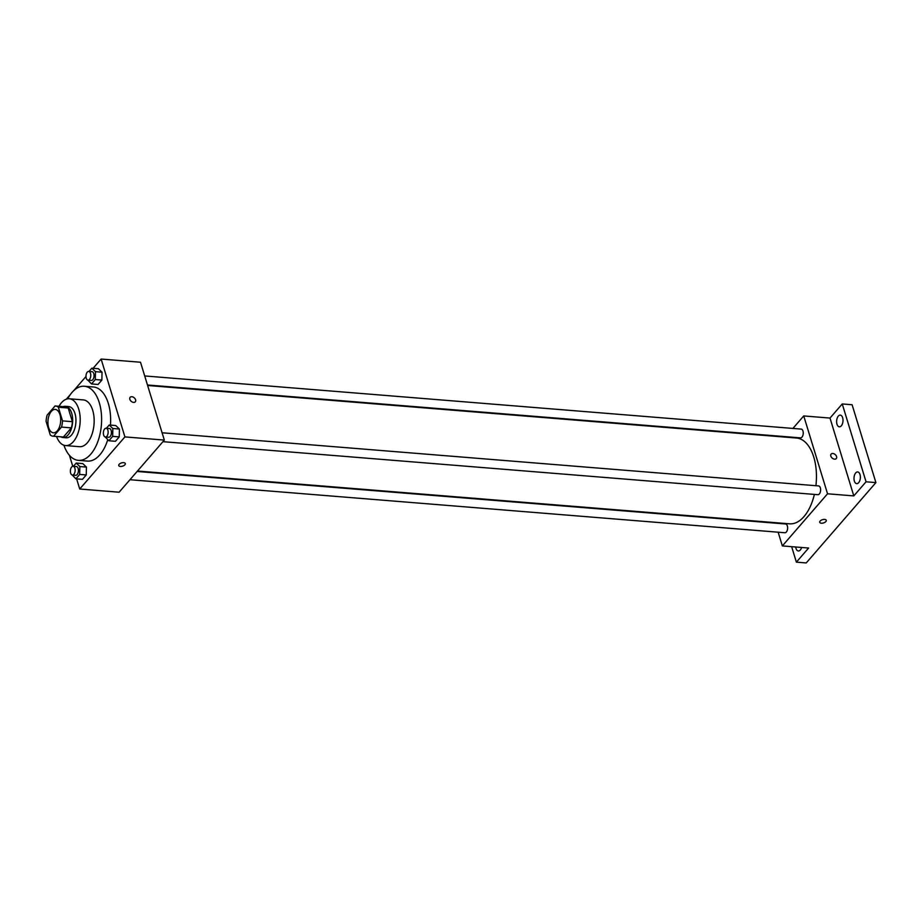 <?xml version="1.0" encoding="UTF-8"?>
<svg xmlns="http://www.w3.org/2000/svg" width="922" height="922" viewBox="0 0 922 922"><rect width="100%" height="100%" fill="white"/><g stroke="black" fill="none" stroke-linecap="round" stroke-linejoin="round"><path stroke-width="1.38" d="M59.953 414.589A11.732 6.339 94.6 0 1 59.515 426.851A11.732 6.339 94.6 0 1 53.361 432.81A11.732 6.339 94.6 0 1 47.99 420.593A11.732 6.339 94.6 0 1 55.251 409.414A11.732 6.339 94.6 0 1 59.953 414.589M55.043 405.991L47.126 415.142A15.155 8.171 94.6 0 0 46.1 421.342L50.272 435A15.155 8.171 94.6 0 0 53.084 436.21A15.155 8.171 94.6 0 0 53.568 436.221L61.497 427.082A15.155 8.171 94.6 0 0 62.512 420.881L58.34 407.224A15.155 8.171 94.6 0 0 55.527 406.014A15.155 8.171 94.6 0 0 55.043 405.991M53.568 436.221L63.422 437.016L71.34 427.877L61.497 427.082M62.512 420.881L72.365 421.677L68.193 408.02L58.34 407.224M72.365 421.677A15.155 8.171 94.6 0 1 71.34 427.877M63.422 437.016A15.155 8.171 94.6 0 1 62.938 437.005L53.084 436.21M64.897 406.798A15.155 8.171 94.6 0 1 65.381 406.809A15.155 8.171 94.6 0 1 68.193 408.02M60.817 436.832A15.651 8.448 -85.4 0 0 62.892 437.512A15.651 8.448 -85.4 0 0 68.124 434.884A15.651 8.448 -85.4 0 0 72.55 417.689A15.651 8.448 -85.4 0 0 65.416 406.302A15.651 8.448 -85.4 0 0 63.272 406.637M65.416 406.302L68.701 406.579A15.651 8.448 94.6 0 1 74.97 413.482A15.651 8.448 94.6 0 1 71.409 435.149A15.651 8.448 94.6 0 1 66.177 437.777L62.892 437.512M56.576 436.498A23.476 12.666 -85.4 0 0 65.543 445.568A23.476 12.666 -85.4 0 0 73.391 441.638A23.476 12.666 -85.4 0 0 80.03 415.857A23.476 12.666 -85.4 0 0 69.334 398.777A23.476 12.666 -85.4 0 0 59.02 406.291M65.543 445.568L79.499 446.697A23.476 12.666 -85.4 0 0 87.348 442.767A23.476 12.666 -85.4 0 0 93.986 416.986A23.476 12.666 -85.4 0 0 83.291 399.906L69.334 398.777M63.929 445.245A37.168 20.065 -85.4 0 0 78.393 460.355A37.168 20.065 -85.4 0 0 90.817 454.12A37.168 20.065 -85.4 0 0 101.328 413.298A37.168 20.065 -85.4 0 0 84.398 386.249A37.168 20.065 -85.4 0 0 67.686 398.834M107.747 439.69A37.168 20.065 94.6 0 1 99.841 454.846A37.168 20.065 94.6 0 1 87.429 461.081L78.393 460.355M84.398 386.249L93.422 386.986A37.168 20.065 94.6 0 1 108.312 403.398A37.168 20.065 94.6 0 1 110.456 425.123M72.25 475.037L75.881 478.818L82.45 479.348L86.253 474.957L86.426 467.085L82.784 463.605L76.215 463.075L73.403 466.313M69.427 455.341L72.78 466.313M76.63 478.875L79.73 489.017L124.919 436.901L101.12 359.05L93.099 368.293M85.988 376.499L73.656 390.721M70.372 394.512L66.315 399.191M105.235 436.982L108.877 440.762L115.434 441.292L119.249 436.901L119.411 429.03L115.769 425.549L109.211 425.019L106.399 428.269M87.867 380.152L91.497 383.932L98.066 384.462L101.869 380.071L102.031 372.2L98.4 368.719L91.831 368.189L89.019 371.439M79.73 489.017L119.122 492.21L164.323 440.082L124.919 436.901M123.675 462.648A3.423 1.706 -17 0 1 125.3 463.547A3.423 1.706 -17 0 1 122.522 466.186A3.423 1.706 -17 0 1 118.754 465.552A3.423 1.706 -17 0 1 120.148 463.512A3.423 1.706 -17 0 1 123.675 462.648M164.323 440.082L140.513 362.242L101.12 359.05M130.129 397.324A3.423 2.328 -139.1 0 1 133.079 397.059A3.423 2.328 -139.1 0 1 135.592 399.802A3.423 2.328 -139.1 0 1 135.304 401.808A3.423 2.328 -139.1 0 1 131.201 401.324A3.423 2.328 -139.1 0 1 130.129 397.324A3.423 2.328 -139.1 0 1 133.079 397.059A3.423 2.328 -139.1 0 1 135.592 399.802A3.423 2.328 -139.1 0 1 135.304 401.808M125.3 463.547A3.423 1.706 -17 0 1 122.522 466.186A3.423 1.706 -17 0 1 118.754 465.552M147.624 385.488L796.516 438.031A43.034 23.223 94.6 0 1 813.757 457.035A43.034 23.223 94.6 0 1 815.912 485.71M814.38 494.411A43.034 23.223 94.6 0 1 789.578 523.823L137.493 471.027M147.474 384.993L800.503 437.869A4.403 2.374 -85.4 0 0 803.223 433.674A4.403 2.374 -85.4 0 0 801.206 429.099L144.708 375.946M137.101 471.476L785.59 523.984A4.403 2.374 94.6 0 1 787.353 525.92A4.403 2.374 94.6 0 1 787.192 530.519A4.403 2.374 94.6 0 1 784.887 532.743L129.956 479.717M162.088 432.775L818.586 485.929A4.403 2.374 94.6 0 1 820.35 487.876A4.403 2.374 94.6 0 1 820.177 492.463A4.403 2.374 94.6 0 1 817.872 494.699L162.952 441.673M778.156 532.201L782.352 545.916L827.541 493.789L803.742 415.937L792.908 428.43M827.541 493.789L853.807 495.909L866.046 481.791L875.9 482.598L806.231 562.95L796.378 562.155L808.617 548.037L782.352 545.916M824.648 519.409A3.423 1.706 -17 0 1 826.285 520.308A3.423 1.706 -17 0 1 823.507 522.947A3.423 1.706 -17 0 1 819.727 522.313A3.423 1.706 -17 0 1 821.133 520.273A3.423 1.706 -17 0 1 824.648 519.409M875.9 482.598L852.101 404.746L842.247 403.951L830.007 418.069L803.742 415.937M853.807 495.909L830.007 418.069M831.114 454.085A3.423 2.328 -139.1 0 1 834.053 453.82A3.423 2.328 -139.1 0 1 836.577 456.563A3.423 2.328 -139.1 0 1 836.289 458.568A3.423 2.328 -139.1 0 1 832.186 458.084A3.423 2.328 -139.1 0 1 831.114 454.085A3.423 2.328 -139.1 0 1 834.064 453.82A3.423 2.328 -139.1 0 1 836.577 456.563A3.423 2.328 -139.1 0 1 836.289 458.568M826.285 520.308A3.423 1.706 -17 0 1 823.507 522.935A3.423 1.706 -17 0 1 819.727 522.313M801.587 547.472A5.866 3.169 94.6 0 1 798.337 550.976A5.866 3.169 94.6 0 1 795.698 546.988M791.641 546.665L796.378 562.155M855.697 472.94A5.866 3.169 94.6 0 1 857.667 471.949A5.866 3.169 94.6 0 1 860.341 478.057A5.866 3.169 94.6 0 1 856.711 483.647A5.866 3.169 94.6 0 1 854.037 479.382A5.866 3.169 94.6 0 1 855.697 472.94M838.329 416.11A5.866 3.169 94.6 0 1 840.288 415.119A5.866 3.169 94.6 0 1 842.973 421.227A5.866 3.169 94.6 0 1 839.343 426.828A5.866 3.169 94.6 0 1 836.669 422.553A5.866 3.169 94.6 0 1 838.329 416.11M866.046 481.791L842.247 403.951M91.497 383.932L95.3 379.541L95.473 371.67L91.831 368.189M88.731 371.416L92.016 371.681A4.403 2.374 94.6 0 1 93.779 373.617A4.403 2.374 94.6 0 1 93.618 378.216A4.403 2.374 94.6 0 1 91.313 380.44L88.028 380.175A4.403 2.374 94.6 0 1 86.011 375.6A4.403 2.374 94.6 0 1 88.731 371.416A4.403 2.374 94.6 0 1 90.494 373.352A4.403 2.374 94.6 0 1 90.333 377.951A4.403 2.374 94.6 0 1 88.028 380.175M98.066 384.462L101.869 380.071L95.3 379.541M101.869 380.071L102.031 372.2L95.473 371.67M102.031 372.2L98.4 368.719M108.877 440.762L112.68 436.371L112.841 428.5L109.211 425.019M106.111 428.246L109.395 428.511A4.403 2.374 94.6 0 1 111.159 430.447A4.403 2.374 94.6 0 1 110.986 435.046A4.403 2.374 94.6 0 1 108.681 437.27L105.396 437.005A4.403 2.374 94.6 0 1 103.391 432.43A4.403 2.374 94.6 0 1 106.111 428.246A4.403 2.374 94.6 0 1 107.874 430.182A4.403 2.374 94.6 0 1 107.701 434.781A4.403 2.374 94.6 0 1 105.396 437.005M115.434 441.292L119.249 436.901L112.68 436.371M119.249 436.901L119.411 429.03L112.841 428.5M119.411 429.03L115.769 425.549M75.881 478.818L79.684 474.427L79.857 466.555L76.215 463.075M73.126 466.29L76.399 466.555A4.403 2.374 94.6 0 1 78.163 468.503A4.403 2.374 94.6 0 1 78.001 473.09A4.403 2.374 94.6 0 1 75.696 475.326L72.412 475.061A4.403 2.374 94.6 0 1 70.395 470.485A4.403 2.374 94.6 0 1 73.126 466.29A4.403 2.374 94.6 0 1 74.878 468.238A4.403 2.374 94.6 0 1 74.717 472.825A4.403 2.374 94.6 0 1 72.412 475.061M82.45 479.348L86.253 474.957L79.684 474.427M86.253 474.957L86.426 467.085L79.857 466.555M86.426 467.085L82.784 463.605M65.381 406.809L55.527 406.014"/></g></svg>
